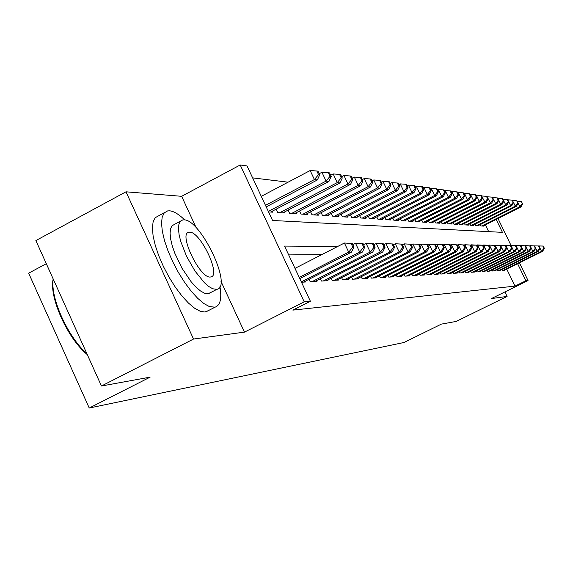 <?xml version="1.0" encoding="UTF-8"?>
<svg xmlns="http://www.w3.org/2000/svg" width="573" height="573" viewBox="0 0 573 573"><rect width="100%" height="100%" fill="white"/><g stroke="black" fill="none" stroke-linecap="round" stroke-linejoin="round"><path stroke-width="0.86" d="M46.313 263.709L28.65 273.178L89.238 408.026L403.994 342.504L441.375 324.117L456.237 321.417L507.098 296.434L504.928 291.929M89.238 408.026L150.119 377.149L101.442 386.009L35.877 240.567L125.988 191.812L193.531 339.044L244.47 332.125L304.22 301.842L240.202 164.974L247.035 165.934L272.576 220.483L502.435 232.351L496.182 219.43M196.195 227.768L181.648 196.31L125.988 191.812M181.648 196.31L240.202 164.974M288.097 182.185L252.621 177.874M101.442 386.009L193.531 339.044M501.891 269.468L502.356 270.435L505.042 269.983M497.063 269.718L497.543 270.721L500.308 270.255M492.1 269.983L492.594 271.015L495.43 270.528M486.993 270.248L487.501 271.308L490.424 270.814M481.735 270.528L482.258 271.616L485.267 271.108M476.328 270.807L476.865 271.931L480.124 271.745L479.959 271.409M470.748 271.101L471.307 272.261L474.659 272.06L474.494 271.717M465.004 271.401L465.584 272.598L469.036 272.397L468.864 272.039M459.088 271.709L459.675 272.941L463.242 272.734L463.063 272.368M452.978 272.025L453.587 273.3L457.268 273.085L457.082 272.705M446.675 272.354L447.305 273.672L451.101 273.45L450.915 273.056M440.164 272.691L440.816 274.052L444.734 273.822L444.541 273.414M433.446 273.035L434.119 274.446L438.166 274.209L437.965 273.787M426.498 273.393L427.193 274.854L431.376 274.603L431.168 274.173M419.314 273.758L420.03 275.269L424.357 275.019L424.149 274.567M411.88 274.138L412.624 275.706L417.101 275.441L416.879 274.983M404.18 274.531L404.953 276.157L409.588 275.885L409.358 275.405M396.208 274.933L397.01 276.623L401.809 276.344L401.573 275.842M387.942 275.355L388.773 277.103L393.751 276.816L393.501 276.293M379.369 275.785L380.228 277.604L385.393 277.303L385.135 276.766M370.466 276.236L371.361 278.127L376.719 277.812L376.461 277.253M361.219 276.695L362.15 278.671L367.723 278.342L367.443 277.762M351.607 277.174L352.581 279.23L358.369 278.893L358.082 278.285M341.608 277.676L342.618 279.817L348.642 279.459L348.348 278.829M331.201 278.192L332.254 280.426L338.521 280.054L338.213 279.402M320.35 278.722L321.446 281.057L327.985 280.677L327.663 279.989M309.04 279.28L310.186 281.723L316.998 281.322L316.661 280.605M301.484 282.231L305.538 281.995L305.187 281.243M488.676 231.642L485.403 224.867M268.558 211.903L272.841 212.189L272.361 211.158M276.172 209.159L277.74 212.511L284.931 212.984L284.473 212.003M288.126 210.09L289.63 213.299L296.528 213.75L296.083 212.812M299.586 210.979L301.033 214.051L307.651 214.488L307.228 213.586M310.587 211.831L311.977 214.775L318.337 215.197L317.929 214.331M321.159 212.647L322.492 215.469L328.608 215.871L328.214 215.04M331.323 213.428L332.605 216.136L338.485 216.53L338.106 215.727M341.1 214.18L342.332 216.78L347.997 217.153L347.632 216.386M350.511 214.896L351.7 217.403L357.158 217.761L356.807 217.024M359.586 215.584L360.725 217.998L365.989 218.342L365.646 217.633M368.332 216.25L369.427 218.571L374.506 218.907L374.176 218.22M376.769 216.888L377.829 219.13L382.728 219.452L382.413 218.793M384.913 217.504L385.937 219.66L390.671 219.975L390.363 219.337M392.777 218.098L393.773 220.182L398.342 220.483L398.049 219.867M400.384 218.671L401.344 220.684L405.763 220.97L405.483 220.376M407.74 219.223L408.664 221.164L412.947 221.45L412.667 220.87M414.852 219.76L415.754 221.636L419.894 221.909L419.629 221.35M421.742 220.268L422.616 222.088L426.627 222.353L426.369 221.815M428.418 220.77L429.263 222.525L433.152 222.782L432.901 222.26M434.886 221.25L435.702 222.954L439.477 223.205L439.233 222.696M441.16 221.715L441.948 223.363L445.608 223.606L445.371 223.119M447.241 222.166L448.007 223.764L451.56 224L451.331 223.527M453.15 222.603L453.895 224.158L457.34 224.38L457.118 223.921M458.88 223.026L459.603 224.53L462.948 224.752L462.733 224.308M464.445 223.441L465.147 224.895L468.406 225.117L468.191 224.68M469.86 223.835L470.54 225.253L473.706 225.461L473.499 225.046M475.117 224.222L475.783 225.604L478.856 225.805L478.663 225.397M480.231 224.602L480.883 225.941L483.87 226.134L483.676 225.741M337.683 246.469L284.559 246.082L310.387 301.255L292.875 310.122L514.984 286.12L506.776 269.124M321.804 254.62L288.685 254.899M519.46 262.842L528.034 280.555L491.441 298.562L507.098 296.434M528.034 280.555L525.864 280.763L517.627 263.745M514.984 286.12L525.864 280.763M310.387 301.255L304.22 301.842M498.001 218.514L511.009 245.387M244.47 332.125L220.977 281.343M299.235 277.425L348.706 252.134L351.5 252.127L299.765 278.564M294.995 268.372L344.402 243.024L352.202 243.446L351.084 243.432L352.81 247.07L353.921 247.078L352.202 243.446M352.81 247.07L348.706 252.134L344.402 243.024L351.084 243.432M351.5 252.127L353.921 247.078M266.201 206.867L317.385 179.951L314.412 179.557L310.151 170.539L261.274 196.346M318.538 174.6L319.713 174.772L318.015 171.177L316.833 170.998L318.538 174.6L314.412 179.557L265.471 205.313M319.713 174.772L317.385 179.951M310.151 170.539L316.833 170.998M87.304 354.63C67.635 338.722 48.762 296.699 53.196 278.987M53.239 279.072C50.03 297.408 67.786 336.938 86.852 353.641M184.692 219.932C178.783 214.202 173.712 211.158 169.479 210.814L167.567 210.936L164.25 212.87L162.195 217.017L161.529 223.212L162.302 231.198L164.501 240.588L168.025 250.924L172.717 261.689L178.318 272.325L184.563 282.296L191.117 291.091L197.649 298.275L203.83 303.511L209.367 306.576L215.033 307.185C220.29 305.423 221.93 298.583 219.953 286.658M164.551 212.547L155.219 217.69L153.113 221.858L152.389 228.075L153.12 236.076L155.283 245.466L158.778 255.802L163.448 266.552L169.049 277.174L175.295 287.116L181.87 295.883L188.431 303.038L194.648 308.245L200.235 311.275L204.919 312.02L208.379 310.602M210.334 292.717L207.734 293.763L204.368 293.14L200.371 290.876L195.916 287.059L191.232 281.873L182.085 268.4L174.736 253.087L172.215 245.688L170.639 238.962L170.074 233.225L170.546 228.763L172.007 225.762L180.61 221.049M183.954 219.853L182.68 219.946L180.337 221.336L178.905 224.322L178.475 228.777L179.07 234.5L180.667 241.233L186.569 256.339L195.028 271.122L204.375 282.675L208.794 286.514L212.769 288.799L216.916 289.322C232.925 287.023 200.629 219.13 183.954 219.853M210.363 277.024L210.936 276.945C221.35 275.592 200.321 231.449 189.642 232.18L188.875 232.244C178.11 233.125 199.956 278.722 210.363 277.024M301.319 281.88L359.686 252.091L362.358 252.084L303.482 282.109M352.739 244.578L355.468 243.181L363.067 243.597L362 243.582L363.683 247.142L364.75 247.149L363.067 243.597M363.683 247.142L359.686 252.091L355.468 243.181L362 243.582M362.358 252.084L364.75 247.149M312.192 281.601L370.194 252.048L372.751 252.041L315.028 281.436M363.547 244.614L366.061 243.332L373.46 243.733L372.443 243.718L374.097 247.207L375.114 247.214L373.46 243.733M374.097 247.207L370.194 252.048L366.061 243.332L372.443 243.718M372.751 252.041L375.114 247.214M323.373 280.942L380.257 252.013L382.707 251.998L326.094 280.784M373.897 244.65L376.21 243.475L383.423 243.869L382.449 243.854L384.068 247.271L385.042 247.271L383.423 243.869M384.068 247.271L380.257 252.013L376.21 243.475L382.449 243.854M382.707 251.998L385.042 247.271M334.095 280.319L389.905 251.97L392.261 251.962L336.709 280.161M383.817 244.692L385.937 243.611L392.978 243.998L392.039 243.991L393.63 247.328L394.561 247.335L392.978 243.998M393.63 247.328L389.905 251.97L385.937 243.611L392.039 243.991M392.261 251.962L394.561 247.335M270.671 212.046L328.931 181.476L326.094 181.104L321.919 172.28L319.211 173.705M330.105 176.255L331.237 176.42L329.568 172.896L328.436 172.731L330.105 176.255L326.094 181.104L268.336 211.423M331.237 176.42L328.931 181.476M321.919 172.28L328.436 172.731M282.854 212.848L339.99 182.945L337.268 182.586L333.178 173.948L330.685 175.252M341.186 177.838L342.267 177.995L340.634 174.55L339.553 174.385L341.186 177.838L337.268 182.586L279.853 212.655M342.267 177.995L339.99 182.945M333.178 173.948L339.553 174.385M294.529 213.622L350.583 184.348L347.976 184.005L343.965 175.546L341.68 176.742M351.801 179.356L352.839 179.499L351.235 176.133L350.196 175.975L351.801 179.356L347.976 184.005L291.657 213.428M352.839 179.499L350.583 184.348M343.965 175.546L350.196 175.975M305.738 214.359L360.746 185.695L358.24 185.366L354.307 177.078L352.209 178.174M361.978 180.81L362.974 180.946L361.398 177.644L360.403 177.501L361.978 180.81L358.24 185.366L302.981 214.18M362.974 180.946L360.746 185.695M354.307 177.078L360.403 177.501M344.387 279.71L399.166 251.934L401.422 251.927L346.901 279.567M393.329 244.735L395.27 243.747L402.146 244.127L401.243 244.112L402.805 247.386L403.7 247.393L402.146 244.127M402.805 247.386L399.166 251.934L395.27 243.747L401.243 244.112M401.422 251.927L403.7 247.393M316.497 215.076L370.495 186.984L368.095 186.669L364.235 178.554L362.308 179.557M371.748 182.2L372.701 182.343L371.161 179.105L370.201 178.962L371.748 182.2L368.095 186.669L313.846 214.896M372.701 182.343L370.495 186.984M364.235 178.554L370.201 178.962M354.279 279.13L408.055 251.898L410.225 251.891L356.693 278.987M402.454 244.778L404.23 243.869L410.948 244.241L410.082 244.234L411.615 247.443L412.474 247.443L410.948 244.241M411.615 247.443L408.055 251.898L404.23 243.869L410.082 244.234M410.225 251.891L412.474 247.443M326.839 215.756L379.87 188.223L377.564 187.923L373.768 179.965L372.006 180.882M381.131 183.546L382.048 183.675L380.536 180.502L379.613 180.366L381.131 183.546L377.564 187.923L324.289 215.591M382.048 183.675L379.87 188.223M373.768 179.965L379.613 180.366M363.791 278.571L416.6 251.869L418.691 251.862L366.111 278.435M411.221 244.821L412.846 243.998L419.407 244.356L418.577 244.349L420.081 247.493L420.911 247.5L419.407 244.356M420.081 247.493L416.6 251.869L412.846 243.998L418.577 244.349M418.691 251.862L420.911 247.5M336.781 216.415L388.881 189.419L386.66 189.126L382.936 181.319L381.324 182.157M390.149 184.835L391.03 184.957L389.547 181.849L388.659 181.713L390.149 184.835L386.66 189.126L334.331 216.25M391.03 184.957L388.881 189.419M382.936 181.319L388.659 181.713M372.937 278.034L424.822 251.834L426.828 251.826L375.172 277.905M419.651 244.864L421.134 244.112L427.551 244.47L426.749 244.456L428.224 247.543L429.027 247.55L427.551 244.47M428.224 247.543L424.822 251.834L421.134 244.112L426.749 244.456M426.828 251.826L429.027 247.55M346.357 217.045L397.547 190.565L395.413 190.286L391.753 182.629L390.285 183.389M398.829 186.075L399.675 186.196L398.214 183.138L397.361 183.009L398.829 186.075L395.413 190.286L343.993 216.888M399.675 186.196L397.547 190.565M391.753 182.629L397.361 183.009M381.747 277.518L432.737 251.805L434.663 251.798L383.896 277.389M427.759 244.907L429.105 244.227L435.387 244.578L434.613 244.564L436.067 247.593L436.834 247.6L435.387 244.578M436.067 247.593L432.737 251.805L429.105 244.227L434.613 244.564M434.663 251.798L436.834 247.6M390.234 277.017L440.358 251.776L442.22 251.769L392.312 276.895M435.566 244.95L436.791 244.334L442.936 244.678L442.191 244.671L443.617 247.643L444.362 247.643L442.936 244.678M443.617 247.643L440.358 251.776L436.791 244.334L442.191 244.671M442.22 251.769L444.362 247.643M398.421 276.537L447.699 251.748L449.497 251.74L400.42 276.422M443.094 245L444.197 244.442L450.213 244.778L449.497 244.764L450.901 247.686L451.617 247.694L450.213 244.778M450.901 247.686L447.699 251.748L444.197 244.442L449.497 244.764M449.497 251.74L451.617 247.694M406.314 276.079L454.79 251.719L456.516 251.712L408.248 275.964M450.342 245.043L451.345 244.542L457.24 244.872L456.545 244.864L457.92 247.729L458.608 247.737L457.24 244.872M457.92 247.729L454.79 251.719L451.345 244.542L456.545 244.864M456.516 251.712L458.608 247.737M413.942 275.627L461.623 251.69L463.299 251.683L415.805 275.52M457.34 245.094L458.235 244.642L464.015 244.965L463.349 244.958L464.703 247.772L465.369 247.78L464.015 244.965M464.703 247.772L461.623 251.69L458.235 244.642L463.349 244.958M463.299 251.683L465.369 247.78M421.305 275.198L468.234 251.662L469.846 251.662L423.103 275.09M464.094 245.137L464.896 244.735L470.562 245.051L469.917 245.043L471.25 247.815L471.887 247.815L470.562 245.051M471.25 247.815L468.234 251.662L464.896 244.735L469.917 245.043M469.846 251.662L471.887 247.815M428.425 274.775L474.616 251.64L476.177 251.633L430.165 274.675M470.619 245.187L476.886 245.137L476.263 245.129L477.574 247.851L478.197 247.858L476.886 245.137M477.574 247.851L474.616 251.64L471.335 244.829L476.263 245.129M476.177 251.633L478.197 247.858M435.308 274.374L480.783 251.619L482.294 251.611L436.991 274.274M476.929 245.23L483.003 245.223L482.402 245.215L483.691 247.894L484.292 247.894L483.003 245.223M483.691 247.894L480.783 251.619L477.56 244.915L482.402 245.215M482.294 251.611L484.292 247.894M441.969 273.98L486.756 251.59L488.217 251.583L443.602 273.887M483.025 245.273L488.919 245.301L488.339 245.294L489.607 247.93L490.187 247.93L488.919 245.301L489.406 245.086L494.649 245.38L494.084 245.373L495.337 247.966L495.903 247.966L494.649 245.38M489.607 247.93L486.756 251.59L483.576 245L488.339 245.294M488.217 251.583L490.187 247.93M448.423 273.608L492.536 251.568L493.947 251.561L449.998 273.514M495.337 247.966L492.536 251.568L489.406 245.086L494.084 245.373M493.947 251.561L495.903 247.966M454.668 273.235L498.13 251.547L499.506 251.54L456.201 273.149M494.621 245.38L500.2 245.459L499.656 245.452L500.888 248.002L501.432 248.002L500.2 245.459M500.888 248.002L498.13 251.547L495.051 245.165L499.656 245.452M499.506 251.54L501.432 248.002M460.721 272.884L503.552 251.526L504.885 251.518L462.21 272.798M500.1 245.452L505.579 245.531L505.049 245.523L506.26 248.037L506.79 248.037L505.579 245.531M506.26 248.037L503.552 251.526L500.516 245.244L505.049 245.523M504.885 251.518L506.79 248.037M355.575 217.654L405.899 191.676L403.836 191.403L400.24 183.89L398.908 184.578M407.181 187.264L407.997 187.385L406.565 184.384L405.741 184.262L407.181 187.264L403.836 191.403L353.305 217.504M407.997 187.385L405.899 191.676M400.24 183.89L405.741 184.262M364.464 218.241L413.942 192.743L411.958 192.478L408.42 185.1L407.21 185.724M415.232 188.417L416.019 188.531L414.608 185.588L413.821 185.466L415.232 188.417L411.958 192.478L362.272 218.098M416.019 188.531L413.942 192.743M408.42 185.1L413.821 185.466M373.037 218.807L421.692 193.767L419.78 193.516L416.306 186.268L415.21 186.834M422.996 189.527L423.755 189.634L422.365 186.741L421.606 186.626L422.996 189.527L419.78 193.516L370.924 218.671M423.755 189.634L421.692 193.767M416.306 186.268L421.606 186.626M381.31 219.359L429.177 194.756L427.329 194.512L423.913 187.392L422.924 187.908M430.481 190.594L431.211 190.702L429.85 187.858L429.113 187.751L430.481 190.594L427.329 194.512L379.269 219.223M431.211 190.702L429.177 194.756M423.913 187.392L429.113 187.751M389.296 219.889L436.404 195.715L434.62 195.479L431.261 188.481L430.366 188.94M437.708 191.626L438.417 191.726L437.07 188.94L436.361 188.832L437.708 191.626L434.62 195.479L387.327 219.753M438.417 191.726L436.404 195.715M431.261 188.481L436.361 188.832M397.017 220.397L443.38 196.639L441.661 196.41L438.352 189.534L437.557 189.942M444.684 192.621L445.371 192.721L444.054 189.978L443.366 189.878L444.684 192.621L441.661 196.41L395.112 220.268M445.371 192.721L443.38 196.639M438.352 189.534L443.366 189.878M404.488 220.892L450.127 197.535L448.466 197.313L445.207 190.551L444.505 190.916M451.431 193.588L452.097 193.681L450.793 190.981L450.134 190.888L451.431 193.588L448.466 197.313L402.64 220.77M452.097 193.681L450.127 197.535M445.207 190.551L450.134 190.888M411.708 221.364L456.652 198.394L455.041 198.186L451.839 191.532L451.216 191.855M457.956 194.519L458.601 194.612L457.318 191.955L456.681 191.862L457.956 194.519L455.041 198.186L409.924 221.25M458.601 194.612L456.652 198.394M451.839 191.532L456.681 191.862M418.698 221.83L462.97 199.232L461.408 199.024L458.25 192.485L457.705 192.764M464.273 195.422L464.889 195.508L463.636 192.9L463.013 192.807L464.273 195.422L461.408 199.024L416.972 221.715M464.889 195.508L462.97 199.232M458.25 192.485L463.013 192.807M425.467 222.274L469.079 200.041L467.568 199.841L464.459 193.402L463.994 193.645M470.383 196.295L470.985 196.381L469.745 193.81L469.144 193.724L470.383 196.295L467.568 199.841L423.791 222.166M470.985 196.381L469.079 200.041M464.459 193.402L469.144 193.724M432.021 222.711L475.003 200.829L473.542 200.636L470.476 194.297L470.075 194.498M476.306 197.141L476.886 197.227L475.662 194.691L475.081 194.605L476.306 197.141L473.542 200.636L430.402 222.603M476.886 197.227L475.003 200.829M470.476 194.297L475.081 194.605M438.381 223.126L480.74 201.589L479.322 201.402L476.306 195.157L475.97 195.329M482.043 197.957L482.609 198.043L481.399 195.551L480.833 195.465L482.043 197.957L479.322 201.402L436.812 223.026M482.609 198.043L480.74 201.589M476.306 195.157L480.833 195.465M466.594 272.54L508.81 251.504L510.099 251.497L468.034 272.454M505.415 245.516L510.794 245.602L510.278 245.595L511.474 248.066L511.99 248.073L510.794 245.602M511.474 248.066L508.81 251.504L505.816 245.316L510.278 245.595M510.099 251.497L511.99 248.073M472.295 272.204L513.909 251.483L515.163 251.483L473.692 272.118M510.572 245.581L515.85 245.667L515.349 245.659L516.531 248.102L517.025 248.102L515.85 245.667M516.531 248.102L513.909 251.483L510.958 245.387L515.349 245.659M515.163 251.483L517.025 248.102M477.818 271.881L518.859 251.468L520.069 251.461L479.178 271.795M515.571 245.652L520.757 245.738L520.27 245.731L521.437 248.13L521.917 248.13L520.757 245.738M521.437 248.13L518.859 251.468L515.951 245.459L520.27 245.731M520.069 251.461L521.917 248.13M483.189 271.566L523.665 251.447L524.839 251.44L484.507 271.487M520.427 245.71L525.52 245.803L525.047 245.796L526.2 248.159L526.666 248.159L525.52 245.803M526.2 248.159L523.665 251.447L520.793 245.531L525.047 245.796M524.839 251.44L526.666 248.159M444.548 223.534L486.305 202.326L484.93 202.14L481.685 196.138M487.602 198.752L488.153 198.831L486.964 196.381L486.413 196.295L487.602 198.752L484.93 202.14L443.022 223.434M488.153 198.831L486.305 202.326M481.957 195.995L486.413 196.295M450.528 223.936L491.706 203.043L490.373 202.863L487.222 196.919M493.002 199.526L493.532 199.597L492.357 197.184L491.827 197.105L493.002 199.526L490.373 202.863L449.053 223.835M493.532 199.597L491.706 203.043M487.444 196.811L491.827 197.105M456.337 224.315L496.949 203.737L495.652 203.565L492.601 197.678M498.238 200.271L498.754 200.349L497.6 197.964L497.078 197.886L498.238 200.271L495.652 203.565L454.905 224.222M498.754 200.349L496.949 203.737M492.759 197.599L497.078 197.886M461.981 224.688L502.034 204.411L500.773 204.239L497.815 198.416M503.323 201.001L503.817 201.073L502.686 198.724L502.177 198.652L503.323 201.001L500.773 204.239L460.585 224.595M503.817 201.073L502.034 204.411M497.93 198.365L502.177 198.652M488.404 271.258L528.327 251.425L529.473 251.425L489.686 271.179M525.14 245.774L530.147 245.86L529.688 245.86L530.82 248.188L531.278 248.188L530.147 245.86M530.82 248.188L528.327 251.425L525.498 245.595L529.688 245.86M529.473 251.425L531.278 248.188M467.461 225.053L506.976 205.062L505.751 204.905L502.879 199.139M508.258 201.703L508.745 201.775L507.621 199.461L507.134 199.39L508.258 201.703L505.751 204.905L466.107 224.96M508.745 201.775L506.976 205.062M502.944 199.11L507.134 199.39M493.468 270.957L532.861 251.411L533.972 251.404L494.714 270.886M529.724 245.831L534.645 245.924L534.201 245.917L535.318 248.216L535.755 248.216L534.645 245.924M535.318 248.216L532.861 251.411L530.068 245.659L534.201 245.917M533.972 251.404L535.755 248.216M472.789 225.404L511.782 205.7L510.593 205.542L507.807 199.834L511.947 200.106L513.53 202.455L511.947 200.106M513.057 202.391L510.593 205.542L471.472 225.318M513.53 202.455L511.782 205.7M498.395 270.671L537.266 251.397L538.348 251.389L499.606 270.599M534.179 245.889L539.014 245.982L538.584 245.975L539.687 248.245L540.117 248.245L539.014 245.982M539.687 248.245L537.266 251.397L535.741 248.252M534.609 245.924L538.584 245.975M538.348 251.389L540.117 248.245M477.968 225.748L516.452 206.316L515.292 206.165L476.686 225.662M518.178 203.121L516.624 200.808L518.178 203.121L516.452 206.316M517.72 203.057L515.292 206.165L513.508 202.491M512.591 200.536L516.624 200.808M503.187 270.392L541.549 251.375L542.602 251.375L504.362 270.32M538.505 245.946L543.261 246.039L542.846 246.039L543.935 248.274L544.35 248.274L543.261 246.039M543.935 248.274L541.549 251.375L540.067 248.331M538.921 245.975L542.846 246.039M542.602 251.375L544.35 248.274M483.003 226.077L520.993 206.917L519.869 206.774L481.757 225.998M522.705 203.766L521.179 201.481L522.705 203.766L520.993 206.917M522.261 203.702L519.869 206.774L518.135 203.207M517.254 201.223L521.179 201.481M187.579 232.932L188.875 232.244M208.558 293.634L216.916 289.322M215.033 307.185L205.965 311.841"/></g></svg>
